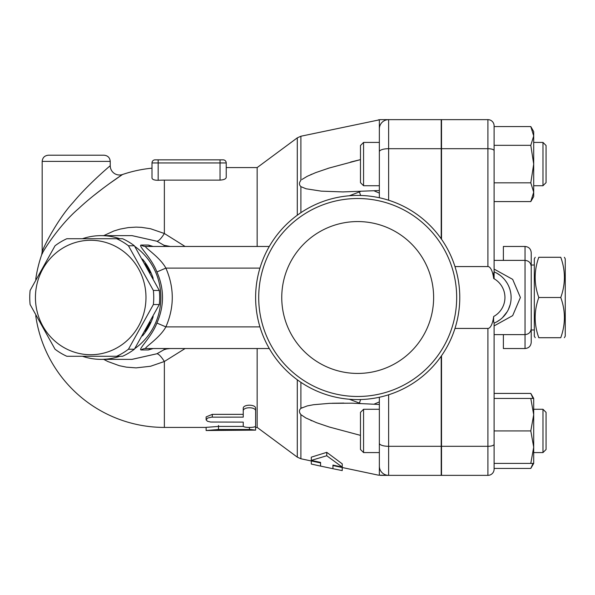 <?xml version="1.0" encoding="UTF-8"?>
<svg xmlns="http://www.w3.org/2000/svg" width="595" height="595" viewBox="0 0 595 595"><rect width="100%" height="100%" fill="white"/><g stroke="black" fill="none" stroke-linecap="round" stroke-linejoin="round"><path stroke-width="0.89" d="M560.765 337.715C565.607 337.715 565.607 337.715 560.765 337.715C565.607 337.715 565.607 337.715 560.765 337.715C565.607 324.305 565.607 310.902 560.765 297.5C565.607 284.098 565.607 270.695 560.765 257.285C565.607 257.285 565.607 257.285 560.765 257.285C565.607 257.285 565.607 257.285 560.765 257.285L538.802 257.285C533.96 257.285 533.96 257.285 538.802 257.285C533.96 257.285 533.96 257.285 538.802 257.285C533.96 270.695 533.96 284.098 538.802 297.5C533.96 310.902 533.96 324.305 538.802 337.715C533.96 337.715 533.96 337.715 538.802 337.715C533.96 337.715 533.96 337.715 538.802 337.715L560.765 337.715M564.357 257.285L565.25 258.832L565.25 336.168L564.357 337.715M535.21 337.715L534.317 336.168L534.317 258.832L535.21 257.285M538.802 297.5L560.765 297.5M533.038 398.442L530.799 393.421L494.103 393.421L494.103 334.621L525.035 334.621C528.791 334.256 530.859 332.188 531.223 328.433L531.223 252.644C530.859 248.888 528.791 246.828 525.035 246.464L525.035 348.536C528.791 348.172 530.859 346.112 531.223 342.356L531.223 266.567C530.859 262.812 528.791 260.744 525.035 260.379L494.103 260.379L494.103 201.579L530.799 201.579L533.7 192.207L530.799 182.829L533.7 164.079L530.799 145.321L533.7 135.95L533.7 196.558L530.799 201.579M360.473 435.369L329.318 427.024L316.533 422.688L305.748 417.913L300.899 414.633C298.995 412.127 298.995 410.037 300.899 408.349L307.265 405.909L313.58 404.712L329.585 403.343L351.824 403.179L379.342 404.474M310.694 420.315L311.765 420.784M379.342 452.579L363.567 452.579L363.567 409.271L379.342 409.271L379.342 475.152L378.398 475.16L379.342 475.152A9.282 9.044 90 0 0 381.269 475.36L388.624 475.36L378.398 475.16L332.947 465.55L332.947 465.074L342.229 467.082L342.229 463.855L326.759 452.334L311.297 457.161L311.297 460.396L320.571 462.404L320.571 466.093L311.297 464.041L311.297 460.969M297.292 379.796L297.292 457.146L300.899 458.767L320.571 462.932L320.571 462.404M374.151 404.131L379.342 401.908M349.332 399.238L359.395 403.098L360.637 399.535M359.395 403.098L360.339 403.432M379.342 397.252L379.342 466.086A9.282 9.282 0 0 0 388.624 475.36A9.282 9.282 0 0 1 379.342 466.086A9.282 9.282 0 0 0 388.624 475.36L441.207 475.36L441.207 356.189M379.342 190.526L342.861 191.917L321.315 191.144L306.083 188.786L300.899 186.651C298.995 184.8 298.995 182.71 300.899 180.367L300.899 136.233L379.342 119.848L379.342 197.748M379.342 128.914A9.282 9.282 0 0 1 388.624 119.64A9.282 9.282 0 0 0 379.342 128.914L379.342 185.729L363.567 185.729L363.567 142.421L379.342 142.421M363.567 409.271L360.473 412.365L360.473 449.485L363.567 452.579M363.567 142.421L360.473 145.515L360.473 182.635L363.567 185.729M301.97 179.474L307.355 176.246L315.7 172.624L329.154 168.028L360.473 159.631L350.604 162.056M329.243 167.998L327.629 168.504M311.758 174.216L310.694 174.685M379.342 193.092L374.151 190.869M360.339 191.568L349.332 195.762M343.613 403.083L332.025 403.254M329.481 403.351L313.379 404.741M302.134 407.649L300.906 408.341M299.508 411.68L299.627 412.402M299.791 412.923L300.207 413.793M342.229 467.514L342.229 470.593L332.947 468.711L332.947 465.074M342.229 467.082L326.759 455.74L311.297 460.396M326.759 455.74L326.759 452.334M441.207 238.811L441.207 119.64L381.269 119.64A9.282 9.044 90 0 0 379.342 119.848M441.52 355.75L441.52 475.36L487.915 475.36A6.188 6.188 0 0 0 494.103 469.18L494.103 322.936C493.627 322.267 493.486 320.125 493.679 316.495A18.802 6.188 90 0 1 487.915 328.433L487.915 475.36A6.188 6.188 0 0 0 494.103 469.18M454.967 266.567L487.915 266.567A18.802 6.188 -90 0 1 493.679 278.505C493.5 274.659 493.642 272.51 494.103 272.064L494.103 125.82A6.188 6.188 0 0 0 487.915 119.64L441.52 119.64L441.52 239.25M454.967 328.433L487.915 328.433M494.103 325.904L494.103 323.145L494.103 325.904L512.674 315.633L520.394 297.5L512.674 279.367L494.103 269.096L494.103 278.75M530.799 463.401L494.103 463.401L494.103 430.921L530.799 430.921L533.7 414.685L533.7 463.401L530.799 463.401L533.7 447.165L530.799 430.921M530.799 182.829L494.103 182.829L494.103 126.571L530.799 126.571L533.7 135.95L533.7 131.599L530.799 126.571M494.103 468.429L530.799 468.429L533.038 463.401M533.7 414.685L530.799 398.442L533.7 398.442L533.7 414.685M494.103 398.442L530.799 398.442M494.103 145.321L530.799 145.321M542.982 409.271L542.982 452.579L533.7 452.579L542.982 452.579L546.069 449.485L546.069 412.365L542.982 409.271L533.7 409.271M542.982 142.421L542.982 185.729L533.7 185.729L542.982 185.729L546.069 182.635L546.069 145.515L542.982 142.421L533.7 142.421M495.04 322.735L494.103 323.145A27.839 27.839 0 0 0 494.103 271.856L495.025 272.257M496.565 273.038L499.971 275.217M502.396 277.263L503.965 278.869M505.2 280.342L506.962 282.863M508.889 286.582L509.922 289.423M510.056 289.884L510.763 293.045M511.068 295.789L511.112 297.924M510.235 304.447L508.353 309.601M507.245 311.661L502.448 317.685M499.949 319.798L496.565 321.962M381.269 119.64L380.413 119.64M164.473 348.536L163.997 349.726L166.749 348.93A9.282 8.962 90 0 1 169.33 348.536M163.997 349.726L156.909 353.765L132.06 359.365L101.113 359.365A61.865 59.76 -90 0 0 119.773 356.271M132.023 235.635L156.909 241.235L163.997 245.274L164.473 246.464M82.46 356.271A61.865 59.76 -90 0 0 101.113 359.365M134.745 348.633A61.865 59.76 -90 0 0 134.745 246.367M119.773 238.729A61.865 59.76 -90 0 0 101.113 235.635A61.865 59.76 -90 0 0 82.46 238.729M152.231 348.588L153.138 348.536A9.282 8.962 -90 0 0 148.386 349.949L153.183 348.536M153.183 246.464L148.386 245.051L141.067 245.051C137.921 245.601 151.554 257.836 156.909 271.945C164.361 288.984 164.361 306.016 156.909 323.055C151.554 337.164 137.928 349.399 141.067 349.949L148.386 349.949M142.465 259.07A58.771 56.77 90 0 1 153.198 278.386M153.198 316.614A58.771 56.77 90 0 1 148.676 326.886A58.771 56.77 90 0 1 142.465 335.93M150.245 322.163A58.771 56.77 90 0 1 147.88 326.886A58.771 56.77 90 0 1 145.128 331.333M145.128 263.667A58.771 56.77 90 0 1 150.245 272.837M116.665 356.271L122.592 356.271A64.186 61.999 -90 0 0 134.381 349.228L159.296 304.543A64.186 61.999 -90 0 0 159.296 290.457L134.381 245.772A64.186 61.999 -90 0 0 122.592 238.729L116.665 238.729A64.186 61.999 90 0 1 128.453 245.772L153.369 290.457A64.186 61.999 90 0 1 153.369 304.543L128.453 349.228A64.186 61.999 90 0 1 116.665 356.271L66.826 356.271A64.186 61.999 90 0 1 55.045 349.228L30.122 304.543A64.186 61.999 90 0 1 29.75 297.5A64.186 61.999 90 0 1 30.122 290.457L55.045 245.772A64.186 61.999 90 0 1 66.826 238.729L116.665 238.729M159.296 290.457L153.369 290.457M159.296 304.543L153.369 304.543M35.432 297.5A57.224 55.275 -90 0 0 118.346 347.056A57.224 55.275 -90 0 0 118.346 247.944A57.224 55.275 -90 0 0 35.432 297.5M134.381 245.772L128.453 245.772M134.381 349.228L128.453 349.228M101.113 235.635L132.06 235.635L156.909 241.235A18.557 4.366 115.3 0 0 164.361 233.5L150.55 228.74L141.588 227.357L136.114 227.126L128.23 227.602L120.093 229.105L113.89 230.986L103.701 235.635M103.701 359.365L107.866 361.515L119.312 365.694L126.423 367.152L136.114 367.874L150.55 366.26L164.361 361.5A18.557 4.366 64.7 0 0 156.909 353.765L131.912 359.365M158.173 159.847L155.087 159.847A3.094 3.094 0 0 0 151.993 162.941L158.173 162.941L158.173 159.847L223.132 159.847A3.094 3.094 0 0 1 226.226 162.941L226.226 177.377C225.966 178.946 223.906 179.854 220.038 180.121L164.361 180.121A117.379 117.379 0 0 0 158.173 180.285C154.321 180.285 152.261 179.526 151.993 178.017L151.993 162.941L151.993 178.017M42.58 253.068L41.665 254.801C43.204 250.302 60.251 224.181 78.555 208.652C96.569 191.62 122.258 174.64 122.503 174.513L109.272 183.706M103.575 187.901L94.136 195.234M223.132 159.847A3.094 3.094 0 0 1 226.226 162.941L226.226 167.582L257.159 167.582L257.159 246.464M185.097 246.464L164.361 233.5L164.361 180.121M257.159 348.536L257.159 427.418L297.292 457.146M35.722 315.647A129.918 129.918 0 0 0 164.361 427.418L164.361 361.5L185.097 348.536M243.243 422.986L243.243 422.115L210.704 422.041L207.402 421.23L206.123 419.847L206.123 416.916L212.311 414.351L243.243 414.351L243.243 408.415C242.857 404.131 255.999 404.131 255.612 408.415L255.612 422.986M254.772 426.764L255.612 427.039L255.612 430.126L250.436 429.501L218.491 429.493L206.123 430.512L255.612 430.126M206.123 430.453L206.123 427.366L218.491 426.422L243.489 426.422M255.612 427.604L257.159 427.418M255.612 408.415L255.612 425.975C255.999 427.931 242.857 427.931 243.243 425.975L243.243 422.115M243.243 408.415L243.243 411.063C242.857 406.668 255.999 406.668 255.612 411.063M206.123 419.765L207.655 418.054L211.5 417.154L243.243 417.132L243.243 411.063M164.361 427.418L206.123 427.418L206.123 428.504M218.491 425.462L218.491 429.493M151.993 168.177A129.918 129.918 0 0 0 122.503 174.513A9.282 9.282 0 0 1 110.231 165.73C110.03 165.864 88.402 184.056 73.237 202.307C57.827 218.945 43.472 246.932 42.178 251.752L41.665 254.801A129.918 129.918 0 0 0 35.722 279.353M104.043 155.213L48.366 155.213L104.043 155.213C107.799 155.578 109.867 157.638 110.231 161.394L110.231 165.73M170.267 246.464L163.997 245.274M166.749 348.93L170.267 348.536M259.933 326.886L165.879 326.886C159.75 338.25 143.44 348.09 145.82 348.536A9.282 8.962 -90 0 0 141.067 349.949M156.909 271.945L165.879 268.114C174.394 287.705 174.394 307.295 165.879 326.886L156.909 323.055M148.386 245.051A9.282 8.962 -90 0 0 153.138 246.464L152.231 246.412M141.067 245.051A9.282 8.962 -90 0 0 145.82 246.464C143.44 246.91 159.75 256.75 165.879 268.114L259.933 268.114M145.82 348.536L269.29 348.536M169.33 246.464A9.282 8.962 90 0 1 166.749 246.07M360.637 195.465L359.395 191.902M459.771 297.5A102.08 102.08 0 0 0 306.656 209.098A102.08 102.08 0 0 0 306.656 385.902A102.08 102.08 0 0 0 459.771 297.5M456.677 297.5A98.986 98.986 0 0 1 308.203 383.225A98.986 98.986 0 0 1 308.203 211.775A98.986 98.986 0 0 1 456.677 297.5M281.755 297.5A75.937 75.937 0 0 1 395.66 231.738A75.937 75.937 0 0 1 395.66 363.262A75.937 75.937 0 0 1 281.755 297.5M269.29 246.464L145.82 246.464M503.385 260.379L503.385 246.464L525.035 246.464M525.035 348.536L503.385 348.536L503.385 334.621M300.899 458.767L300.899 414.633M300.899 212.683L300.899 186.651M300.899 408.349L300.899 382.317M388.624 475.36L388.624 446.31A9.282 3.057 180 0 1 379.342 443.253M441.207 446.31L388.624 446.31L388.624 394.775M493.679 316.495A21.651 21.651 0 0 0 493.679 278.505M494.103 150.728A6.188 2.038 180 0 0 487.915 148.69L487.915 266.567M487.915 119.64L487.915 148.69L441.52 148.69M494.103 444.272A6.188 2.038 180 0 1 487.915 446.31L441.52 446.31M379.342 151.747A9.282 3.057 0 0 1 388.624 148.69L388.624 119.64M388.624 200.225L388.624 148.69L441.207 148.69M158.173 180.285L158.173 162.941L226.226 162.941M220.038 159.847L220.038 180.121M212.311 414.351L212.311 417.132M249.431 427.47L249.431 429.493M42.178 251.752L42.178 161.394L110.231 161.394M300.899 136.233L297.292 137.854L297.292 215.204M531.223 329.98L534.317 329.98M531.223 265.02L534.317 265.02M343.91 403.083L342.861 403.083L343.91 403.083M343.694 191.917L342.861 191.917L343.694 191.917M320.571 466.093L332.947 468.711M533.7 463.401L530.799 468.429M533.7 398.442L530.799 393.421M546.069 449.485L542.982 452.579M546.069 182.635L542.982 185.729M378.398 119.84L380.317 119.64M99.514 238.729L98.71 238.729M99.514 356.271L98.71 356.271M42.178 161.394C42.543 157.638 44.61 155.578 48.366 155.213M257.159 167.582L297.292 137.854"/></g></svg>
